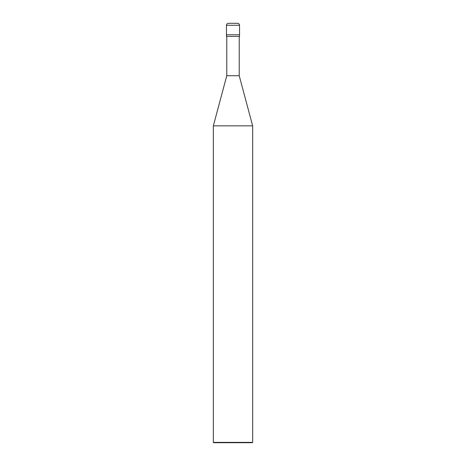 <?xml version="1.0" encoding="UTF-8"?>
<svg xmlns="http://www.w3.org/2000/svg" width="466" height="466" viewBox="0 0 466 466"><rect width="100%" height="100%" fill="white"/><g stroke="black" fill="none" stroke-linecap="round" stroke-linejoin="round"><path stroke-width="0.7" d="M226.447 34.769L239.553 34.769L239.553 25.263C239.431 24.081 238.773 23.422 237.59 23.3L228.41 23.3C227.227 23.422 226.569 24.081 226.447 25.263L226.447 34.769L226.447 25.263C226.569 24.081 227.227 23.422 228.41 23.3L237.59 23.3C238.773 23.422 239.431 24.081 239.553 25.263L226.447 25.263L239.553 25.263L239.553 34.769L226.447 34.769L226.447 36.406L226.447 34.769L239.553 34.769L226.447 34.769M213.667 442.7L252.333 442.7L252.659 442.374L252.659 125.861L239.227 75.725L239.227 36.406L239.227 75.725L226.773 75.725L213.341 125.861L213.341 442.374L213.667 442.7L213.341 442.374L213.341 125.861L226.773 75.725L226.773 36.406L226.773 75.725L239.227 75.725L252.659 125.861L213.341 125.861L252.659 125.861L252.659 442.374L213.341 442.374L252.659 442.374L252.333 442.7L213.667 442.7M239.553 36.406L239.553 34.769L239.553 36.406L226.447 36.406L239.553 36.406"/></g></svg>
